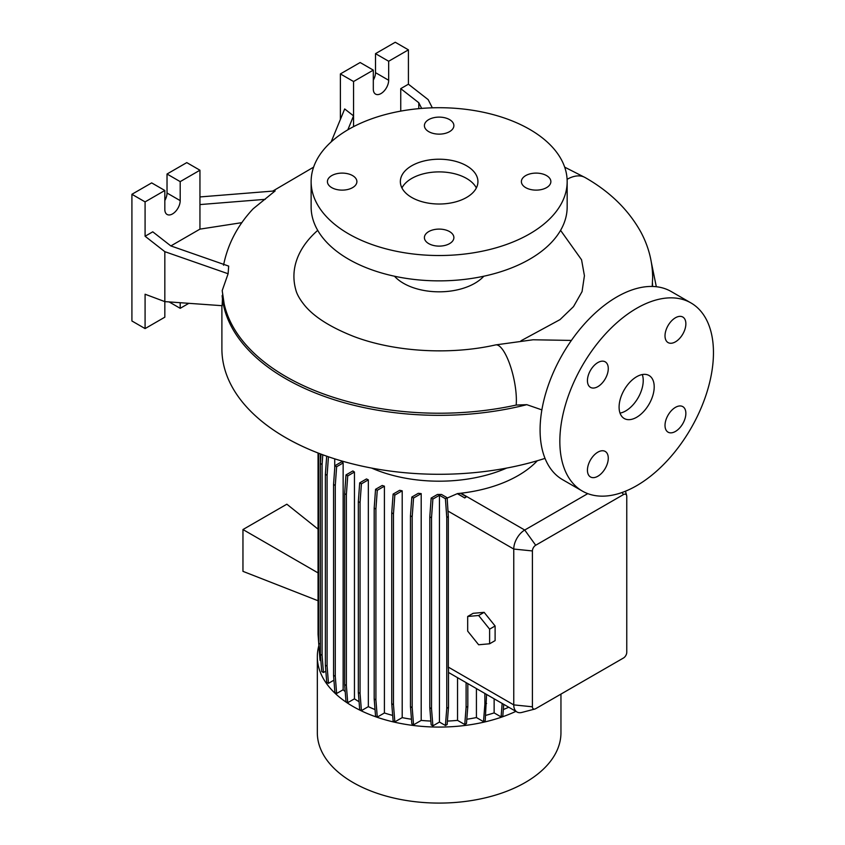 <?xml version="1.0" encoding="UTF-8"?>
<svg xmlns="http://www.w3.org/2000/svg" width="845" height="845" viewBox="0 0 845 845"><rect width="100%" height="100%" fill="white"/><g stroke="black" fill="none" stroke-linecap="round" stroke-linejoin="round"><path stroke-width="1.27" d="M636.644 417.282A24.832 14.333 120 0 0 652.868 395.397A24.832 14.333 120 0 0 649.066 375.507A24.832 14.333 120 0 0 636.644 376.733A24.832 14.333 120 0 0 620.431 398.608A24.832 14.333 120 0 0 624.233 418.507A24.832 14.333 120 0 0 636.644 417.282M620.029 413.12A24.832 14.333 120 0 0 625.68 410.945A24.832 14.333 120 0 0 642.295 374.546M352.587 175.602A14.745 8.513 0 0 0 336.521 173.753A14.745 8.513 0 0 0 327.416 181.622A14.745 8.513 0 0 0 331.736 187.632A14.745 8.513 0 0 0 347.802 189.481A14.745 8.513 0 0 0 356.896 181.622A14.745 8.513 0 0 0 352.587 175.602M449.572 119.61A14.745 8.513 0 0 0 433.506 117.761A14.745 8.513 0 0 0 424.401 125.62A14.745 8.513 0 0 0 428.721 131.64A14.745 8.513 0 0 0 444.787 133.489A14.745 8.513 0 0 0 453.881 125.62A14.745 8.513 0 0 0 449.572 119.61M546.557 175.602A14.745 8.513 0 0 0 530.491 173.753A14.745 8.513 0 0 0 521.386 181.622A14.745 8.513 0 0 0 525.706 187.632A14.745 8.513 0 0 0 541.772 189.481A14.745 8.513 0 0 0 550.866 181.622A14.745 8.513 0 0 0 546.557 175.602M449.572 231.593A14.745 8.513 0 0 0 433.506 229.745A14.745 8.513 0 0 0 424.401 237.614A14.745 8.513 0 0 0 428.721 243.624A14.745 8.513 0 0 0 444.787 245.472A14.745 8.513 0 0 0 453.881 237.614A14.745 8.513 0 0 0 449.572 231.593M675.44 431.436A14.745 8.513 120 0 0 685.073 418.444A14.745 8.513 120 0 0 682.813 406.635A14.745 8.513 120 0 0 675.44 407.364A14.745 8.513 120 0 0 665.807 420.356A14.745 8.513 120 0 0 668.068 432.165A14.745 8.513 120 0 0 675.44 431.436M675.44 341.845A14.745 8.513 120 0 0 685.073 328.863A14.745 8.513 120 0 0 682.813 317.044A14.745 8.513 120 0 0 675.44 317.773A14.745 8.513 120 0 0 665.807 330.765A14.745 8.513 120 0 0 668.068 342.584A14.745 8.513 120 0 0 675.44 341.845M597.859 386.64A14.745 8.513 120 0 0 607.481 373.648A14.745 8.513 120 0 0 605.221 361.84A14.745 8.513 120 0 0 597.859 362.568A14.745 8.513 120 0 0 588.226 375.56A14.745 8.513 120 0 0 590.486 387.369A14.745 8.513 120 0 0 597.859 386.64M597.859 476.231A14.745 8.513 120 0 0 607.481 463.24A14.745 8.513 120 0 0 605.221 451.431A14.745 8.513 120 0 0 597.859 452.159A14.745 8.513 120 0 0 588.226 465.151A14.745 8.513 120 0 0 590.486 476.96A14.745 8.513 120 0 0 597.859 476.231M541.877 409.888L526.805 404.67L516.179 405.061A216.7 125.113 180 0 1 285.916 376.585A216.7 125.113 180 0 1 224.126 303.64L222.203 290.617L228.108 273.748L164.828 251.673L164.828 301.612L222.129 305.7L222.679 293.944M221.897 305.679L221.897 348.858A217.239 125.43 0 0 0 285.525 437.552A217.239 125.43 0 0 0 545.025 458.381M371.589 468.067A111.73 64.505 0 0 0 506.694 468.067M318.871 645.591A121.807 70.325 0 0 0 317.329 656.745L317.329 732.763A121.807 70.325 0 0 0 353.009 782.491A121.807 70.325 0 0 0 485.759 797.733A121.807 70.325 0 0 0 560.953 732.763L560.953 694.104M317.329 656.745A121.807 70.325 0 0 0 353.009 706.473A121.807 70.325 0 0 0 515.883 711.363M394.478 276.22A50.436 29.121 0 0 0 403.487 283.297A50.436 29.121 0 0 0 483.815 276.22M560.573 230.358L581.561 259.785L584.423 275.724L582.057 291.62L573.512 306.619L560.045 319.6L520.974 340.788M311.129 181.622L311.129 206.962A128.017 73.906 0 0 0 348.626 259.225A128.017 73.906 0 0 0 488.135 275.238A128.017 73.906 0 0 0 567.164 206.962L567.164 181.622A128.017 73.906 0 0 0 529.667 129.359A128.017 73.906 0 0 0 390.158 113.336A128.017 73.906 0 0 0 311.129 181.622A128.017 73.906 0 0 0 348.626 233.875A128.017 73.906 0 0 0 488.135 249.898A128.017 73.906 0 0 0 567.164 181.622M466.577 165.778A38.796 22.392 0 0 0 424.296 160.92A38.796 22.392 0 0 0 400.35 181.622A38.796 22.392 0 0 0 411.716 197.455A38.796 22.392 0 0 0 453.987 202.314A38.796 22.392 0 0 0 477.932 181.622A38.796 22.392 0 0 0 466.577 165.778M476.358 187.949A38.796 22.392 0 0 0 466.577 178.453A38.796 22.392 0 0 0 401.935 187.949M432.323 107.811L428.172 99.636L408.42 84.204L408.42 49.855L388.668 61.252L388.668 80.264A10.858 6.274 -60 0 1 380.989 93.563A10.858 6.274 -60 0 1 375.56 94.101A10.858 6.274 -60 0 1 373.31 89.126L373.31 70.124L353.559 81.521L340.387 73.927L340.387 119.409M241.881 222.647L199.948 229.132L199.948 170.215L180.196 181.622L180.196 200.624A10.858 6.274 -60 0 1 172.517 213.922A10.858 6.274 -60 0 1 167.078 214.461A10.858 6.274 -60 0 1 164.828 209.497L164.828 190.484L145.087 201.892L145.087 236.241L164.828 251.673M690.956 302.933L671.205 291.536A108.625 62.71 120 0 0 616.903 296.912A108.625 62.71 120 0 0 545.933 392.629A108.625 62.71 120 0 0 562.59 479.675L582.342 491.072A108.625 62.71 120 0 0 636.644 485.695A108.625 62.71 120 0 0 707.614 389.978A108.625 62.71 120 0 0 690.956 302.933A108.625 62.71 120 0 0 636.644 308.319A108.625 62.71 120 0 0 565.685 404.037A108.625 62.71 120 0 0 582.342 491.072M368.336 479.854A111.73 64.505 180 0 1 366.466 478.946L359.695 482.854L361.417 483.847L368.336 479.854L368.336 706.642A111.73 64.505 0 0 0 375.032 709.578M384.412 486.192A111.73 64.505 180 0 1 382.225 485.463L375.55 489.308L377.271 490.311L384.412 486.192L384.412 712.979A111.73 64.505 0 0 0 392.671 715.409M402.199 490.829A111.73 64.505 180 0 1 399.674 490.301L393.105 494.093L394.826 495.085L402.199 490.829L402.199 717.627A111.73 64.505 0 0 0 411.462 719.243M421.201 493.617A111.73 64.505 180 0 1 418.275 493.322L411.832 497.04L413.554 498.032L421.201 493.617L421.201 720.415A111.73 64.505 0 0 0 430.855 721.07M441.47 494.441A111.73 64.505 180 0 1 437.435 494.452L431.151 498.075L432.883 499.068L439.453 495.276L439.453 722.063L445.41 725.506L447.132 724.514L448.494 707.328L448.494 669.229A15.516 8.957 -60 0 1 448.325 667.106L448.325 516.559L447.132 497.716L441.47 494.441M537.325 460.747A111.73 64.505 180 0 1 460.947 493.216L460.462 493.279A111.73 64.505 180 0 1 457.536 493.575L447.163 498.075M334.736 458.856L334.736 468.088M343.144 462.954A111.73 64.505 180 0 1 341.876 461.697L334.905 465.722L336.637 466.715L343.144 462.954L343.144 689.742A111.73 64.505 0 0 0 345.214 691.675M354.446 472.028A111.73 64.505 180 0 1 352.872 470.94L346.006 474.911L347.728 475.904L354.446 472.028L354.446 698.815A111.73 64.505 0 0 0 359.062 701.73M476.422 688.58L476.422 717.553L483.498 721.641L485.22 720.648L486.583 694.442M466.81 719.243A111.73 64.505 0 0 0 476.422 717.553M457.536 677.679L457.536 720.373L464.75 724.535L466.472 723.531L467.824 706.357L467.824 683.616M447.406 721.07A111.73 64.505 0 0 0 457.536 720.373M485.632 715.398A111.73 64.505 0 0 0 494.135 712.895L501.096 716.919L502.817 715.926L503.736 704.35M494.135 698.804L494.135 712.895M503.324 709.546A111.73 64.505 0 0 0 508.711 707.223M484.132 612.34L473.158 613.312L467.676 616.48L467.676 631.109L478.64 644.767L489.614 643.784L495.107 640.616L495.107 625.987L484.132 612.34L478.64 615.498L467.676 616.48M534.832 709.05A4.647 2.683 120 0 0 535.698 708.68L623.483 658.001A4.647 2.683 120 0 0 626.768 652.308L626.768 496.469A4.647 2.683 120 0 0 626.652 495.529A4.647 2.683 120 0 0 623.483 494.568L535.698 545.247A4.647 2.683 120 0 0 532.413 550.94L532.413 706.79A4.647 2.683 120 0 0 534.832 709.05L521.83 712.441A15.516 8.957 -60 0 1 516.971 711.986A15.516 8.957 -60 0 1 513.76 704.888L513.76 549.049A15.516 8.957 -60 0 1 524.724 530.037L587.771 493.638M457.536 493.797L464.761 497.958L466.472 496.744L460.462 493.269M318.058 529.128L286.846 504.201L242.959 529.54L242.959 571.347L318.058 600.753M318.058 572.899L242.959 529.54M145.087 328.589L145.087 294.229L164.828 301.612L164.828 317.181L145.087 328.589L131.915 320.984L131.915 194.287L151.667 182.89L164.828 190.484M228.108 273.748L228.678 266.101L170.806 245.906L152.765 231.815L145.087 236.241M199.948 170.215L186.777 162.61L167.025 174.017L167.025 193.019A10.858 6.274 -60 0 1 164.828 200.497M180.196 302.711L180.196 308.319L188.836 303.323M180.196 308.319L169.116 301.918M145.087 201.892L131.915 194.287M180.196 181.622L167.025 174.017M199.948 229.132L170.859 245.927M223.545 265.214C227.759 244.11 237.625 225.298 253.162 208.778L275.153 190.907L199.948 196.938M199.948 204.575L265.256 199.335M418.793 108.646L418.793 102.741L400.741 88.64L400.741 111.107M408.42 49.855L395.249 42.25L375.507 53.657L375.507 72.659A10.858 6.274 -60 0 1 373.31 80.127M373.31 70.124L360.139 62.519L340.387 73.927M388.668 61.252L375.507 53.657M353.559 81.521L353.559 126.655M400.741 88.64L408.42 84.204M347.834 129.813L353.559 115.881L344.686 108.952L331.134 141.949M418.793 102.741L421.666 108.403M317.709 230.368A145.224 83.845 0 0 0 295.824 289.877C296.87 294.081 299.553 298.919 303.851 304.39C313.199 316.315 329.814 326.994 353.685 336.437C393.812 351.795 449.698 355.322 495.592 344.918A36.462 10.584 77.6 0 1 509.186 362.632A36.462 10.584 77.6 0 1 516.369 400.213A36.462 10.584 77.6 0 1 516.179 405.061M439.453 722.063L432.883 725.866L431.52 708.691L431.52 517.816L432.883 499.068M431.151 498.075L429.799 516.823L429.799 707.687L431.151 724.862L432.883 725.866M421.201 720.415L413.554 724.83L412.191 707.656L412.191 516.781L413.554 498.032M411.832 497.04L410.469 515.788L410.469 706.652L411.832 723.827L413.554 724.83M402.199 717.627L394.826 721.873L393.474 704.698L393.474 513.834L394.826 495.085M393.105 494.093L391.742 512.841L391.742 703.705L393.105 720.88L394.826 721.873M384.412 712.979L377.271 717.099L375.909 699.924L375.909 509.06L377.271 490.311M375.55 489.308L374.187 508.056L374.187 698.931L375.55 716.106L377.271 717.099M368.336 706.642L361.417 710.645L360.054 693.47L360.054 502.595L361.417 483.847M359.695 482.854L358.333 501.603L358.333 692.467L359.695 709.652L361.417 710.645M354.446 698.815L347.728 702.702L346.365 685.517L346.365 494.652L347.728 475.904M346.006 474.911L344.644 493.66L344.644 684.524L346.006 701.699L347.728 702.702M343.144 689.742L336.637 693.502L335.275 676.327L335.275 485.463L336.637 466.715M334.905 465.722L333.553 484.47L333.553 675.335L334.905 692.509L336.637 693.502M333.933 680.183L328.462 683.341L327.099 666.166L327.099 475.302L328.441 456.775M326.688 456.173L325.378 474.298L325.378 665.173L326.73 682.348L328.462 683.341M325.843 671.131L323.455 672.514L322.093 655.34L322.093 464.475L322.79 454.779M321.047 454.135L320.371 463.472L320.371 654.347L321.734 671.521L323.455 672.514M320.371 644.154L318.681 643.182L320.044 660.357L320.878 660.843M319.473 653.153L318.903 645.907M489.614 643.784L489.614 629.155L495.107 625.987M489.614 629.155L478.64 615.498M501.096 716.919L502.162 703.441M483.498 721.641L484.861 704.466L484.861 693.449M484.861 704.466L486.583 703.473M429.799 707.687L431.52 708.691M429.799 516.823L431.52 517.816M445.41 725.506L446.773 708.332L446.773 517.457L445.41 498.708L439.453 495.276M445.41 498.708L447.132 497.716M446.773 708.332L448.494 707.328M446.773 517.457L448.325 516.559M464.75 724.535L466.102 707.349L466.102 682.623M466.102 707.349L467.824 706.357M464.761 497.958L457.536 493.575M466.472 496.744L464.75 497.737M391.742 703.705L393.474 704.698M391.742 512.841L393.474 513.834M333.553 675.335L335.275 676.327M333.553 484.47L335.275 485.463M320.403 462.965L320.403 453.892M318.681 642.939L318.058 634.373L318.058 452.994M318.681 643.182L318.681 453.237M344.644 684.524L346.365 685.517M344.644 493.66L346.365 494.652M410.469 706.652L412.191 707.656M410.469 515.788L412.191 516.781M358.333 692.467L360.054 693.47M358.333 501.603L360.054 502.595M320.371 654.347L322.093 655.34M320.371 463.472L322.093 464.475M374.187 698.931L375.909 699.924M374.187 508.056L375.909 509.06M325.378 665.173L327.099 666.166M325.378 474.298L327.099 475.302M222.129 295.613A217.239 125.43 0 0 0 285.525 378.602A217.239 125.43 0 0 0 526.805 404.67M532.413 706.79L513.76 704.888L448.325 667.106M532.413 550.94L513.76 549.049L447.924 511.035M535.698 545.247L524.724 530.037L460.947 493.216M180.196 200.624L167.025 193.019M388.668 80.264L375.507 72.659M652.541 286.466A213.394 123.201 0 0 0 652.477 283.223M622.004 492.519L623.483 494.568M567.101 179.33A36.462 21.051 -60 0 1 585.205 177.598L564.692 167.152M571.4 340.419L533.079 339.774L495.592 344.918M585.205 177.598C610.069 191.773 628.669 210.025 641.017 232.354C648.685 246.814 652.562 261.929 652.646 277.72L652.224 286.455M516.971 711.986L448.494 672.451M626.652 495.529L625.469 491.209M651.389 262.615L656.322 286.73M313.601 167.152L272.745 191.097"/></g></svg>
